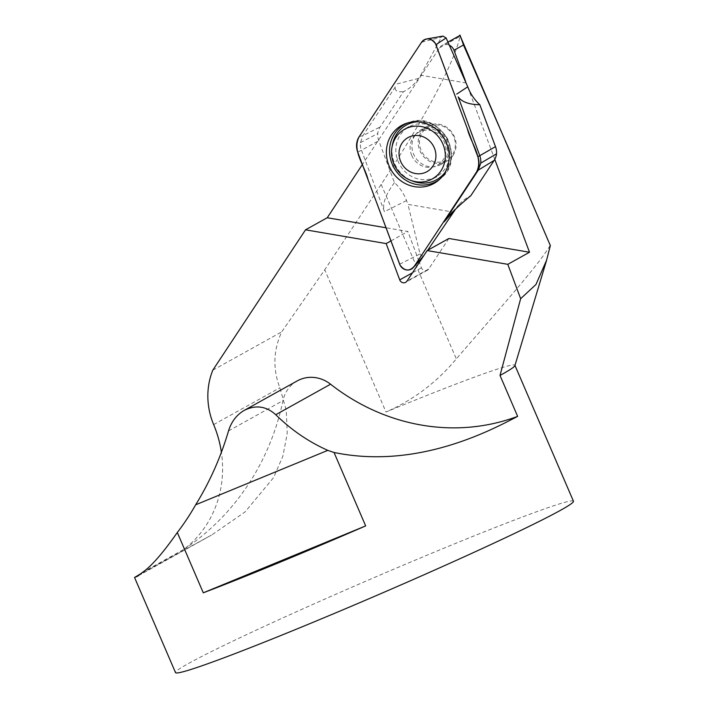 <?xml version="1.0" encoding="UTF-8"?>
<svg xmlns="http://www.w3.org/2000/svg" width="708" height="708" viewBox="0 0 708 708"><rect width="100%" height="100%" fill="white"/><g stroke="black" fill="none" stroke-linecap="round" stroke-linejoin="round"><path stroke-width="0.53" stroke-dasharray="3.54 2.66" d="M141.635 573.188L211.922 534.841L245.03 511.973L273.589 477.608L282.819 456.359L287.236 433.579L286.262 410.313L279.872 387.78C272.668 368.948 273.288 350.301 281.713 331.857L324.742 269.801L385.993 412.003A216.639 8.691 156.7 0 1 514.911 365.284A216.639 8.691 156.7 0 1 514.911 365.602M573.453 501.22A216.639 8.691 -23.3 0 0 459.209 541.93A216.639 8.691 -23.3 0 0 250.296 632.899A216.639 8.691 -23.3 0 0 175.513 672.6M390.94 240.924L407.879 231.498L386.019 227.772M297.254 380.886A32.497 30.187 -119.1 0 0 282.988 400.622A259.96 241.516 60.9 0 1 183.921 549.32A108.315 100.633 -119.1 0 0 221.392 452.297M429.906 126.157A18.957 17.611 -119.1 0 0 428.181 126.989A18.957 17.611 -119.1 0 0 422.012 152.114A18.957 17.611 -119.1 0 0 446.615 160.123A18.957 17.611 -119.1 0 0 453.262 135.909A18.957 17.611 -119.1 0 0 429.906 126.157M448.863 238.49L428.685 269.031A4.337 4.027 60.9 0 1 421.455 267.801L419.401 262.305M418.986 261.199L407.879 231.498M465.554 81.243L494.768 159.362M449.376 45.224A8.664 8.053 -119.1 0 0 442.137 45.356A8.664 8.053 -119.1 0 0 439.5 47.808L362.372 164.557M550.355 245.57A296.794 11.912 156.7 0 0 550.098 245.49L460.05 36.391C454.244 62.87 423.897 119.811 381.169 184.39L324.742 269.801M212.789 370.204L281.713 331.857M439.5 47.808L460.05 36.382L459.988 35.427M142.476 572.383L183.921 549.32M550.098 245.49C539.638 263.677 501.795 306.245 456.315 358.885C436.889 382.24 413.445 399.94 385.993 412.003M411.737 155.477A18.957 17.611 60.9 0 1 418.817 132.201A18.957 17.611 60.9 0 1 420.543 131.369A18.957 17.611 60.9 0 1 429.853 130.369A18.957 17.611 60.9 0 1 445.544 145.857A18.957 17.611 60.9 0 1 437.252 165.327A18.957 17.611 60.9 0 1 411.737 155.477M425.455 124.121A28.435 26.417 -119.1 0 0 408.905 126.874A28.435 26.417 -119.1 0 0 399.639 164.557A28.435 26.417 -119.1 0 0 436.553 176.566A28.435 26.417 -119.1 0 0 448.987 147.352A28.435 26.417 -119.1 0 0 425.455 124.121M452.987 155.521A20.036 18.62 -119.1 0 0 450.828 130.953A20.036 18.62 -119.1 0 0 427.402 126.174A20.036 18.62 -119.1 0 0 420.871 152.733A20.036 18.62 -119.1 0 0 446.881 161.194A20.036 18.62 -119.1 0 0 452.987 155.521M466.333 82.995L420.702 75.207L418.587 78.411A43.33 40.25 60.9 0 1 403.445 91.695L380.152 126.953A16.266 15.116 -119.1 0 0 377.745 133.555A16.266 15.116 -119.1 0 0 378.789 140.733L394.462 182.646A43.33 40.25 60.9 0 1 406.525 200.568L407.95 204.373L453.58 212.161M455.571 209.143L455.695 208.957A43.33 40.25 60.9 0 1 459.165 204.462A43.33 40.25 60.9 0 1 470.838 195.673M427.756 250.234L423.543 256.031M399.648 264.217L420.039 253.933L407.95 204.373M406.525 200.568L384.444 211.692L361.452 150.211L378.789 140.733M420.039 253.933C421.056 256.128 422.534 256.5 424.464 255.039M420.702 75.207L441.447 37.152L442.934 36.117M357.717 152.096L361.452 150.211A16.266 15.116 -119.1 0 1 360.443 142.627L362.894 135.635L395.772 86.243C394.082 90.403 396.63 92.217 403.445 91.695M360.443 142.627L377.745 133.555M394.462 182.646C386.665 193.134 383.081 201.736 383.709 208.471L384.444 211.692M228.516 430.924L282.988 400.622M421.455 267.801L412.472 272.792M428.685 269.031L406.976 281.111M381.169 184.39L456.315 358.885M138.494 575.657L208.807 536.54M213.657 424.614L279.872 387.78M455.695 208.957L455.253 209.453M418.587 78.411L397.064 83.907M359.248 136.564L362.894 135.635L380.152 126.953M421.57 42.232L441.447 37.152M439.535 179.389A32.63 30.311 -119.1 0 0 440.695 178.469A32.63 30.311 -119.1 0 0 446.226 172.256A32.63 30.311 -119.1 0 0 444.509 134.502A32.63 30.311 -119.1 0 0 409.454 122.325A32.63 30.311 -119.1 0 0 408.065 122.82M415.03 135.334A20.036 18.62 -119.1 0 0 417.189 159.893A20.036 18.62 -119.1 0 0 440.624 164.681A20.036 18.62 -119.1 0 0 446.721 158.999A20.036 18.62 -119.1 0 0 444.562 134.44A20.036 18.62 -119.1 0 0 421.136 129.653A20.036 18.62 -119.1 0 0 415.03 135.334M392.205 146.202A31.24 29.028 -119.1 0 0 411.49 180.62M445.005 172.495A31.24 29.028 -119.1 0 0 446.845 138.29A31.24 29.028 -119.1 0 0 416.808 121.803M447.978 42.108L442.137 45.356M137.936 575.993L211.922 534.832M427.366 270.261L405.657 282.342M428.181 126.989L418.817 132.201M446.615 160.123L437.252 165.327M424.49 255.013L423.428 256.207M438.411 180.381L440.695 178.469C467.298 158.725 440.261 110.129 409.454 122.325L406.631 123.254M427.402 126.174L421.136 129.653L429.659 128.378C431.154 128.591 438.013 129.529 444.474 139.644C446.916 144.344 447.899 148.848 447.403 153.176C447.421 155.556 445.73 161.61 440.624 164.681L446.881 161.194M448.491 216.365L459.165 204.462"/><path stroke-width="1.06" d="M203.284 592.808A216.639 8.691 -23.3 0 0 365.664 525.911L203.284 592.808L177.31 532.496C162.884 553.107 151.273 566.409 142.476 572.383L137.113 576.427L134.547 577.471L141.635 573.188M137.724 576.117L138.494 575.657M134.547 577.471L175.513 672.6A216.639 8.691 -23.3 0 0 340.575 610.809A216.639 8.691 -23.3 0 0 560.745 510.176A216.639 8.691 -23.3 0 0 573.453 501.22L514.964 365.425M546.603 260.225L514.911 365.602A216.639 8.691 156.7 0 1 500.016 375.444L517.636 416.366C490.679 430.455 417.154 469.59 334.273 452.518A216.639 8.691 156.7 0 1 334.087 452.598L365.664 525.911M386.019 227.772L327.238 217.745L305.52 229.826L212.789 370.204A70.411 65.41 -119.1 0 0 213.657 424.614A108.315 100.633 -119.1 0 1 221.392 452.297M390.94 240.924L386.161 243.579L305.52 229.826M500.016 375.444L520.645 298.688L507.795 264.323L427.154 250.57L406.976 281.111A4.337 4.027 60.9 0 1 399.737 279.881L386.161 243.579M517.636 416.366A205.807 191.195 60.9 0 1 330.574 384.214A32.497 30.187 -119.1 0 0 297.254 380.886L244.287 410.348C236.658 414.791 231.401 421.649 228.516 430.924C220.728 457.341 209.772 481.971 195.656 504.804A259.96 241.516 -119.1 0 1 177.31 532.496M427.154 250.57L448.863 238.49L529.504 252.243L507.795 264.323M419.401 262.305L418.986 261.199M460.05 36.382C459.297 33.081 460.448 35.949 463.475 44.993L453.97 50.277L465.554 81.243M494.768 159.362L529.504 252.243M453.97 50.277A8.664 8.053 -119.1 0 0 449.376 45.224M362.372 164.557L327.238 217.745M459.988 35.427L550.355 245.57L546.585 260.217L535.956 284.501L520.645 298.688M463.475 44.993L515.433 163.858M334.273 452.518L334.158 452.509A205.807 191.195 -119.1 0 1 327.813 450.359C308.661 441.863 291.315 429.986 275.757 414.711C266.208 406.135 255.721 404.684 244.287 410.348M327.813 450.359L195.656 504.804M419.34 135.715A19.497 18.116 -119.1 0 0 400.639 161.389A19.497 18.116 -119.1 0 0 432.438 166.814A19.497 18.116 -119.1 0 0 419.34 135.715M421.163 126.511A28.435 26.417 -119.1 0 0 404.613 129.254A28.435 26.417 -119.1 0 0 395.356 166.946A28.435 26.417 -119.1 0 0 432.261 178.947A28.435 26.417 -119.1 0 0 444.704 149.742A28.435 26.417 -119.1 0 0 421.163 126.511M479.82 104.722C469.041 104.572 461.837 101.961 458.209 96.899L479.732 155.565A16.266 15.116 -119.1 0 1 480.741 163.15L478.289 170.141L444.12 221.869L448.491 216.365C453.439 210.86 460.89 203.966 470.838 195.673L494.131 160.406A16.266 15.116 -119.1 0 0 496.538 153.813A16.266 15.116 -119.1 0 0 495.494 146.636L479.82 104.722A43.33 40.25 60.9 0 1 467.758 86.801L446.12 37.949L442.934 36.117M427.756 250.234L455.571 209.143M423.428 256.207L413.339 267.536A8.602 7.992 60.9 0 0 414.012 266.668L476.334 172.327A17.328 16.098 -119.1 0 0 477.865 156.795L435.933 44.684L446.12 37.949M443.066 36.09L426.543 38.967A8.602 7.992 60.9 0 0 421.57 42.232L359.248 136.564A17.328 16.098 -119.1 0 0 357.717 152.096L399.648 264.217A8.602 7.992 60.9 0 0 413.339 267.536M426.543 38.967A8.602 7.992 60.9 0 1 435.933 44.684M444.049 174.053A33.196 30.842 -119.1 0 0 442.296 135.644A33.196 30.842 -119.1 0 0 406.631 123.254A33.196 30.842 -119.1 0 0 390.834 169.442A33.196 30.842 -119.1 0 0 438.411 180.381A33.196 30.842 -119.1 0 0 444.049 174.053M480.741 163.15L496.538 153.813M476.334 172.327C483.989 158.318 470.652 142.981 467.377 128.768L435.455 43.613C430.747 37.683 426.021 37.365 421.269 42.675L359.248 136.564C351.602 150.583 364.93 165.911 368.195 180.124L400.126 265.279C404.914 271.261 409.675 271.527 414.41 266.075L476.334 172.327L478.289 170.141L494.131 160.406M275.757 414.711L330.574 384.214M412.472 272.792L399.737 279.881M455.253 209.453L444.12 221.869M414.012 266.668L423.543 256.031M477.865 156.795L495.494 146.636M467.758 86.801L456.74 94.084M408.065 122.82A32.63 30.311 -119.1 0 0 394.621 133.715A32.63 30.311 -119.1 0 0 399.551 175.23A32.63 30.311 -119.1 0 0 439.535 179.389M416.808 121.803A31.24 29.028 -119.1 0 0 396.772 133.945A31.24 29.028 -119.1 0 0 392.205 146.202M411.49 180.62A31.24 29.028 -119.1 0 0 445.005 172.495M460.014 35.409L447.978 42.108M408.905 126.874L404.613 129.254M436.553 176.566L432.261 178.947"/></g></svg>
